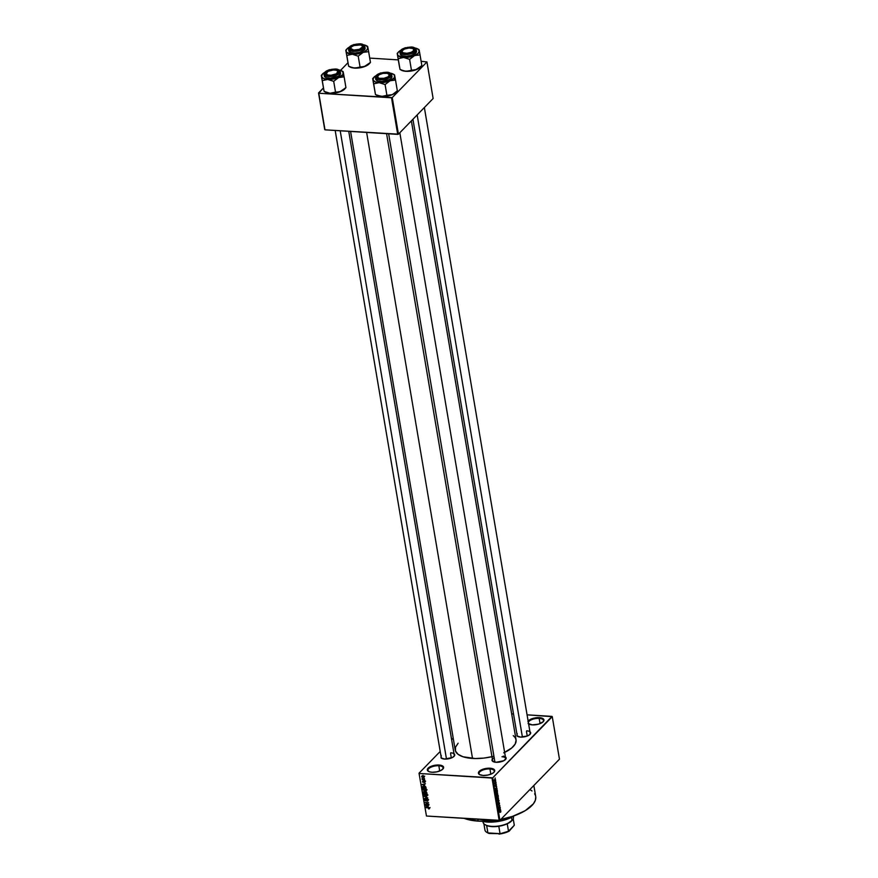 <?xml version="1.0" encoding="UTF-8"?>
<svg xmlns="http://www.w3.org/2000/svg" width="878" height="878" viewBox="0 0 878 878"><rect width="100%" height="100%" fill="white"/><g stroke="black" fill="none" stroke-linecap="round" stroke-linejoin="round"><path stroke-width="1.32" d="M442.764 769.183A7.715 3.194 -9.6 0 0 438.835 765.759L438.989 765.023A8.264 3.424 170.4 0 1 442.984 768.941A8.264 3.424 170.4 0 1 431.954 772.245L429.408 771.795L427.388 770.258L428.102 768.173L431.296 766.242L438.989 765.023L441.546 765.473L443.555 767.01L443.39 768.382L440.943 770.445L436.64 771.894L431.954 772.245A8.264 3.424 170.4 0 1 428.475 771.389A8.264 3.424 170.4 0 1 429.43 767.152A8.264 3.424 170.4 0 1 438.989 765.023L438.835 765.759A7.715 3.194 170.4 0 1 443.16 767.844A7.715 3.194 170.4 0 1 442.764 769.183M493.864 772.377A7.715 3.194 -9.6 0 0 489.946 768.952L490.089 768.217A8.264 3.424 170.4 0 1 494.094 772.135A8.264 3.424 170.4 0 1 483.065 775.45L479.564 774.583L478.499 773.452L479.201 771.367L481.111 770.028L488.585 768.195L492.646 768.667L494.665 770.204L493.952 772.289L492.042 773.639L487.751 775.087L483.065 775.45A8.264 3.424 170.4 0 1 479.586 774.594A8.264 3.424 170.4 0 1 480.529 770.346A8.264 3.424 170.4 0 1 490.089 768.217L489.946 768.952A7.715 3.194 170.4 0 1 494.27 771.038A7.715 3.194 170.4 0 1 493.864 772.377M527.897 721.507L533.078 718.38L537.819 717.622L539.322 717.644L539.169 718.38A7.715 3.194 -9.6 0 0 528.347 722.364A7.715 3.194 170.4 0 1 539.169 718.38L540.058 723.615L539.169 718.38A7.715 3.194 170.4 0 1 543.493 720.465A7.715 3.194 170.4 0 1 543.098 721.804A7.715 3.194 -9.6 0 0 539.169 718.38L539.322 717.644A8.264 3.424 170.4 0 1 543.328 721.562A8.264 3.424 170.4 0 1 532.287 724.877L528.106 723.483M505.366 759.657A6.607 2.733 -9.6 0 0 501.975 756.759A6.607 2.733 170.4 0 1 505.684 758.537A6.607 2.733 170.4 0 1 505.366 759.657M503.226 756.145A7.156 2.963 170.4 0 1 505.596 759.415A7.156 2.963 170.4 0 1 496.037 762.28L492.404 761.083L492.69 758.746M450.732 752.808A7.156 2.963 170.4 0 1 454.189 756.199A7.156 2.963 170.4 0 1 444.63 759.064L441.008 757.868L441.294 755.53M526.646 730.825A7.156 2.963 170.4 0 1 530.114 734.227A7.156 2.963 170.4 0 1 520.555 737.092L516.933 735.896L517.208 733.558M490.824 774.187L489.946 768.952L490.824 774.187M439.724 770.994L438.835 765.759L439.724 770.994M530.202 733.35A6.607 2.733 170.4 0 1 529.884 734.469M529.686 731.583L530.674 733.13L529.269 734.963L527.217 736.027L526.493 731.561L527.25 736.016L520.555 737.092A7.156 2.963 170.4 0 1 517.537 736.357M454.277 755.321A6.607 2.733 170.4 0 1 453.959 756.441M451.336 757.988L450.579 753.543L451.336 757.988M478.159 821.117L477.841 819.229L478.159 821.117A40.761 16.869 -9.6 0 0 495.587 820.348L478.159 821.117L464.144 818.373A40.761 16.869 -9.6 0 0 478.159 821.117M350.585 131.426L455.221 750.086A30.851 12.764 -9.6 0 0 472.518 758.438L366.631 132.435L472.518 758.438A30.851 12.764 -9.6 0 0 491.965 756.693M419.015 773.222L440.218 751.447L419.015 773.222L426.467 816.024L499.187 820.568L491.998 778.051L419.267 773.496L492.723 777.842L552.262 716.667L559.462 759.185L499.911 820.359L492.723 777.842L552.01 716.393L527.074 714.835L552.262 716.667L559.462 759.185L499.911 820.359L492.723 777.842L491.998 778.051L499.187 820.568L499.911 820.359L426.467 816.024L419.015 773.222M451.643 739.715L453.202 738.113L451.643 739.715M495.521 779.631L494.446 779.829L494.621 781.387L495.543 779.982L494.742 779.401L494.292 780.893L495.06 781.135L495.521 779.631L494.742 779.401M495.938 782.232L494.676 782.737L494.797 783.769L495.993 782.55L494.676 782.737L494.797 783.769L495.938 782.232M496.377 784.68L495.796 784.394L495.499 786.062L495.302 784.976L495.291 786.359L495.971 784.581L496.366 785.349L495.861 784.317L495.148 785.964L495.609 786.326L495.949 784.603L496.125 785.843L495.861 784.317M497.31 790.299L496.871 789.618L495.938 790.409L495.818 792.911L497.464 791.221L496.279 789.959L495.818 792.911L497.464 791.221L496.279 789.959M498.177 795.413L497.727 794.809L496.641 796.039L496.696 798.08L498.342 796.39L497.53 794.952L496.696 798.08L498.342 796.39L497.53 794.952M499.022 800.462L497.222 801.164L498.869 800.835L497.596 803.392L499.077 800.769L497.222 801.164L498.869 800.835L497.596 803.392L499.022 800.462M500.164 807.178L498.847 808.528L499.878 805.521L498.243 807.2L499.604 806.169L498.572 809.176L500.219 807.497L498.847 808.528L499.878 805.521L498.243 807.2L499.604 806.169L498.572 809.176L500.164 807.178M500.822 811.766L500.471 810.778L499.132 812.457L500.482 811.118L500.559 812.249L500.855 811.151L500.186 810.998L499.132 812.457L500.482 811.118L500.46 812.359L500.822 811.766M500.603 809.812L500.076 810.043L499.889 808.956L500.273 807.859L498.858 810.877L500.669 810.142L500.076 810.043L500.273 807.859L498.858 810.877L500.603 809.812M499.472 802.964L498.715 802.624L498.243 804.939L498.035 803.414L498.035 805.28L498.945 802.733L499.099 804.577L499.439 803.919L498.836 802.481L498.506 804.599L498.133 803.304L497.804 804.753L498.397 805.192L498.891 802.788L499.099 804.577L499.472 802.964L498.836 802.481M498.539 799.199L498.024 797.389L496.981 799.902L497.727 800.33L498.43 799.474L498.232 797.389L496.959 799.759L498.024 800.088L498.539 799.199M497.661 794.03L497.146 792.219L496.092 794.667L496.542 795.248L497.431 794.546L497.365 792.219L496.081 794.59L497.146 794.919L497.661 794.03M497.014 788.598L496.487 788.828L496.3 787.742L496.685 786.633L495.269 789.662L497.08 788.927L496.487 788.828L496.685 786.633L495.269 789.662L497.014 788.598M496.092 783.132L495.916 783.692L496.092 783.132M495.73 780.97L495.543 781.53L495.73 780.97M495.225 778.007L495.049 778.566L495.225 778.007M423.931 778.062L424.48 778.402L423.931 778.062M423.339 779.269L424.689 779.664L422.186 779.51L422.066 778.588L423.339 779.269L422.109 778.523L422.186 779.51L424.689 779.664L423.339 779.269M424.293 780.213L424.842 780.564L424.293 780.213M424.162 781.003L424.963 782.353L424.425 782.539L424.283 781.321L423.624 782.386L422.68 782.089L422.713 781.08L423.24 782.111L424.162 781.003L423.24 782.111L423.097 780.981L422.505 781.672L423.339 782.43L424.283 781.321L424.425 782.539L425.095 781.815L424.162 781.003L423.514 781.672M424.645 785.382L422.109 784.537L425.38 783.758L424.458 784.295L424.645 785.382L424.458 784.295L425.38 783.758L422.109 784.537L424.645 785.382M426.478 790.002L425.973 790.946L424.359 791.023L423.031 789.223L425.654 788.982L426.478 790.002L424.513 788.674L422.955 789.783L424.974 791.111L426.478 790.002L426.093 790.869M427.356 795.172L426.851 796.116L425.226 796.192L423.909 794.392L426.521 794.151L427.356 795.172L425.391 793.844L423.833 794.952L425.841 796.28L427.356 795.172L426.971 796.039M429.572 808.287L428.618 808.901L428.969 807.947L425.973 807.365L429.079 807.661L429.572 808.287L428.31 807.508L426.028 807.672L428.859 807.892L428.618 808.901L429.419 808.77M428.234 806.597L425.698 805.763L428.969 804.972L428.047 805.51L428.234 806.597L428.047 805.51L428.969 804.972L425.698 805.763L428.234 806.597M426.104 804.127L428.859 804.292L425.468 804.391L427.948 802.898L425.139 802.415L428.574 802.635L426.104 804.127L428.574 802.635L425.139 802.415L427.948 802.898L425.468 804.391L428.859 804.292L426.104 804.127L426.763 803.436L426.104 804.127M427.026 799.068L428.069 799.715L427.795 800.988L427.202 801.076L427.795 800.132L427.147 799.386L426.093 800.868L424.974 800.549L424.853 799.265L425.545 799.057L425.084 800.023L425.819 800.582L427.026 799.068L426.06 800.506L425.073 799.957L425.545 799.057L424.678 799.946L425.764 800.901L427.092 799.386L427.784 800.056L427.202 801.076L428.19 800.11L427.202 801.076L428.19 800.11L427.026 799.068L426.291 799.496M424.118 796.379L427.773 797.893L424.491 798.607L427.345 797.729L424.118 796.379L427.345 797.729L424.491 798.607L427.773 797.893L424.118 796.379M425.698 791.506L427.026 793.503L423.591 793.295L423.547 791.693L425.698 791.506L424.14 791.506L423.591 793.295L427.026 793.503L425.698 791.506L424.919 791.89M424.063 786.117L425.665 786.699L426.159 788.334L422.713 788.126L422.625 786.545L423.942 786.106L422.548 786.743L422.713 788.126L426.159 788.334L424.063 786.117M422.779 775.812L424.052 776.339L423.92 777.436L421.846 777.03L421.813 776.053L422.779 775.812L421.649 776.602L423.097 777.557L424.239 776.767L422.779 775.812L421.649 776.602M513.52 713.99L511.665 713.869L513.52 713.99M426.949 61.932L433.128 98.523L398.436 134.169L392.246 97.579L426.949 61.932L421.133 61.317L426.949 61.932L392.246 97.579L318.802 93.244L324.981 129.823L397.712 134.378L391.522 97.787L392.246 97.579L398.436 134.169L433.128 98.523L426.949 61.932M324.728 129.56L318.538 92.969L323.422 87.954L318.802 93.244L391.522 97.787L397.712 134.378L398.436 134.169L324.981 129.823L318.538 92.969L324.728 129.56M340.565 70.35L347.94 62.766L340.565 70.35M398.294 59.891L369.737 58.102L398.294 59.891M504.641 752.391A30.851 12.764 -9.6 0 0 516.055 739.803L411.376 120.879M528.139 721.145A8.264 3.424 170.4 0 1 539.322 717.644L543.504 719.027L543.965 720.3L543.175 721.716L538.532 724.141L532.287 724.877A8.264 3.424 170.4 0 1 528.808 724.021A8.264 3.424 170.4 0 1 528.6 723.889M453.761 753.554L454.541 755.717L452.411 757.505L444.63 759.064A7.156 2.963 170.4 0 1 441.612 758.329M505.157 756.77L506.145 758.318L503.818 760.721L496.037 762.28A7.156 2.963 170.4 0 1 493.019 761.544A7.156 2.963 170.4 0 1 494.171 757.67M513.246 735.61L515.243 737.718L516.099 740.11L515.188 744.006L511.742 747.979L503.72 752.819M492.953 756.463L484.041 758.065L475.272 758.537L462.98 756.748L458.031 754.279L455.462 751.008L455.495 747.211L458.118 743.227M535.756 796.895L535.339 800.297L533.396 803.809L525.274 810.646L512.609 816.353L500.778 819.47A40.761 16.869 -9.6 0 0 535.701 796.489L533.846 785.503M530.136 789.739L531.991 790.957M534.625 793.745L535.382 795.281M441.919 758.482A6.607 2.733 170.4 0 1 441.25 757.527M517.833 736.499A6.607 2.733 170.4 0 1 517.164 735.555M493.315 761.698A6.607 2.733 170.4 0 1 492.646 760.743M428.771 771.542A7.715 3.194 170.4 0 1 427.948 770.412A7.715 3.194 170.4 0 1 438.835 765.759A7.715 3.194 -9.6 0 0 430.088 767.635A7.715 3.194 -9.6 0 0 428.771 771.542M479.871 774.747A7.715 3.194 170.4 0 1 479.059 773.617A7.715 3.194 170.4 0 1 489.946 768.952A7.715 3.194 -9.6 0 0 481.199 770.84A7.715 3.194 -9.6 0 0 479.871 774.747M429.166 808.254L428.519 808.583M427.805 806.465L426.082 805.927L428.047 805.192L427.805 806.465L427.663 805.587L426.082 805.927L427.805 806.465M426.104 803.743L425.468 804.391L426.104 803.743M427.202 801.076L428.255 800.121M427.784 800.056L427.114 800.758M425.764 800.901L427.092 799.386M425.545 799.057L424.678 799.946M425.073 799.957L425.632 799.375M426.203 800.023L427.125 799.189M427.904 795.084L426.785 795.314M424.754 793.833L423.833 794.952L424.754 793.877M424.041 794.206L423.833 794.952M425.797 795.962L424.228 794.974L425.073 793.844L427.257 794.842L426.017 795.973L426.96 795.15L425.797 795.962L424.359 795.314L424.678 794.25L424.228 794.974M426.96 795.15L424.678 794.25M424.206 791.506L423.426 792.318L424.206 791.506M424.14 791.506L423.426 792.318M423.844 792.45L424.963 793.064L423.844 792.45L425.38 791.528L424.776 792.143L425.303 792.713L424.326 791.824L423.844 792.45L424.25 791.824M425.259 792.472L426.576 793.163L425.369 793.086L426.006 791.561L426.917 792.823L425.918 791.846L425.259 792.472L425.753 791.824M427.037 789.915L425.907 790.145M423.898 788.861L422.955 789.783L423.909 788.894M423.174 789.037L422.955 789.783M424.919 790.793L423.35 789.805L424.195 788.674L426.379 789.673L425.139 790.804L426.082 789.98L424.919 790.793L423.492 790.145L423.8 789.081L423.35 789.805M426.082 789.98L423.8 789.081M422.966 786.831L425.193 786.381L425.698 787.994L423.064 787.829L423.767 786.425L423.064 787.829L426.039 787.654L424.107 786.436M424.217 785.25L422.494 784.702L424.458 783.977L424.217 785.25L424.074 784.372L422.494 784.702L424.217 785.25M424.425 782.539L425.095 781.815M424.403 781.047L423.24 782.111M423.339 782.43L423.975 781.694M424.283 781.464L423.448 780.707M423.119 781.047L422.505 781.672L423.119 781.047M423.097 780.981L422.505 781.672M423.426 782.024L424.447 780.707M424.37 781.058L423.405 782.057M423.097 777.557L424.239 776.767M423.042 777.25L422.011 776.635L423.119 775.845L424.14 776.47L423.69 777.151L422.109 776.854L422.856 776.119L422.011 776.635M423.887 776.778L422.856 776.119M500.855 811.151L500.186 810.998M499.856 810.098L498.825 810.504L499.516 809.253L499.856 810.142L499 810.515L499.714 809.264L499.856 810.142M497.804 804.753L498.397 805.192M498.342 800.725L499.077 800.769L498.342 800.725M498.177 800.791L498.869 800.835L498.177 800.791M497.848 800.923L498.583 800.966L497.848 800.923M497.969 799.77L496.926 799.551L497.639 798.003L498.452 798.234L497.969 799.77L497.146 799.562L497.639 798.003L498.452 798.234L498.353 799.167L497.146 799.562M496.959 799.759L498.024 800.088M498.232 797.389L497.596 797.685M497.321 797.059L496.608 797.553L496.619 796.083L497.321 797.059L496.838 797.564L496.838 796.137L497.321 797.059M498.089 796.269L497.288 796.851L497.321 795.248L498.089 796.269L497.519 796.862L497.519 795.336L498.089 796.269M497.102 794.601L496.059 794.381L496.772 792.834L497.574 793.064L497.102 794.601L496.268 794.392L496.772 792.834L497.574 793.064L497.475 793.997L496.268 794.392M496.081 794.59L497.146 794.919M497.365 792.219L496.718 792.516M496.772 792.834L497.574 793.064M497.222 791.1L495.73 792.384L496.026 790.255L496.75 789.991L497.222 791.1L495.96 792.395L496.322 790.277L497.222 791.1M496.268 788.883L497.08 788.927L496.268 788.883M496.268 788.927L495.236 789.278L495.927 788.038L496.268 788.927L495.411 789.289L496.125 788.049L496.268 788.927M494.336 781.091L495.06 781.135L494.336 781.091M494.292 780.893L495.06 781.135M495.005 780.827L494.27 780.718L494.808 779.697L495.357 779.796L494.457 780.729L494.808 779.697L495.302 780.355L494.457 780.729M497.639 798.003L498.452 798.234M496.75 789.991L497.124 790.54M514.903 815.355L508.428 818.724L502.37 820.623L493.666 822.006L487.081 821.808A23.135 9.57 170.4 0 1 482.67 821.259A23.135 9.57 -9.6 0 0 487.081 821.808L486.972 821.16L487.081 821.808A23.135 9.57 -9.6 0 0 513.542 816.035A23.135 9.57 170.4 0 1 487.081 821.808L487.4 822.06A22.587 9.34 -9.6 0 0 514.288 815.772M487.4 822.06L481.868 821.248A22.587 9.34 -9.6 0 0 487.4 822.06M370.077 62.59L369.188 63.864L370.461 62.426L368.639 51.659L370.461 62.426L365.511 66.212A11.085 4.588 -9.6 0 0 369.188 63.864L370.461 62.426L364.14 66.684L360.035 66.915L358.213 56.148L363.163 52.362L368.639 51.659L367.662 46.457L367.388 49.387L364.293 51.835L359.245 53.624L352.243 54.249L358.213 56.148L360.035 66.915L357.445 67.847L353.077 67.891L348.599 66.201L346.042 51.297A11.085 4.588 170.4 0 1 346.876 48.992A11.085 4.588 170.4 0 1 347.073 48.784L349.631 46.973M370.461 62.437L369.386 63.655A11.085 4.588 -9.6 0 1 369.188 63.864L364.282 66.695L358.729 67.968L353.077 67.891L348.61 66.201L345.8 50.233L348.61 66.201L346.799 55.435L352.243 54.249L346.634 52.395L346.02 50.694L347.073 48.784A11.085 4.588 170.4 0 1 349.235 47.192M362.91 47.928A6.607 2.733 -9.6 0 0 362.01 45.568A6.607 2.733 170.4 0 1 363.229 46.819A6.607 2.733 170.4 0 1 362.91 47.928A6.607 2.733 -9.6 0 0 362.307 45.711A6.607 2.733 -9.6 0 0 362.01 45.568A6.607 2.733 170.4 0 1 363.229 46.819A6.607 2.733 170.4 0 1 362.91 47.928M350.234 47.028A7.156 2.963 170.4 0 1 359.541 44.284A7.156 2.963 170.4 0 1 363.141 47.686A7.156 2.963 170.4 0 1 363.02 47.829L358.992 49.925L354.888 50.573L351.365 50.167L349.565 48.257L351.891 45.865L358.367 44.284L362.713 45.041L363.701 46.6L363.02 47.829A7.156 2.963 170.4 0 1 356.973 50.375A7.156 2.963 170.4 0 1 350.563 49.816A7.156 2.963 170.4 0 1 350.234 47.028L350.816 47.555L350.234 47.028M349.29 47.28L348.533 49.102L356.402 51.22L363.701 47.873C362.504 49.53 359.025 50.54 353.252 50.891C348.786 49.903 347.556 48.597 349.554 46.984L348.796 48.345L349.894 50.068L354.701 50.913L361.868 49.168L364.458 46.512L363.36 44.789L358.553 43.944L354.01 44.657L349.554 46.984C350.75 45.316 354.229 44.306 360.002 43.955C364.469 44.954 365.698 46.26 363.701 47.873L364.052 48.18A8.264 3.424 170.4 0 1 355.151 51.33A8.264 3.424 170.4 0 1 348.533 49.102L349.367 47.05C355.777 43.011 353.428 45.25 356.084 44.163L358.839 43.9C361.681 43.571 363.679 44.394 364.82 46.347A8.264 3.424 170.4 0 1 364.052 48.18L364.337 49.87L364.82 46.347L363.503 44.877M348.533 49.102L348.818 50.781A8.264 3.424 -9.6 0 0 355.436 53.02A8.264 3.424 -9.6 0 0 364.337 49.87L365.039 47.785M348.61 66.212L349.916 66.947A11.085 4.588 -9.6 0 0 354.58 68.1L349.543 66.717M362.932 44.679L365.994 45.513L367.882 47.522A11.085 4.588 170.4 0 1 363.163 52.362L368.639 51.659L367.882 47.522A11.085 4.588 170.4 0 0 366.356 45.7A11.085 4.588 170.4 0 0 363.536 44.778M348.884 51.034L350.893 52.57L354.953 53.042L359.684 52.285L364.337 49.87A8.264 3.424 -9.6 0 0 365.105 48.027L364.82 46.347M350.86 49.969A6.607 2.733 170.4 0 1 350.19 49.025A6.607 2.733 170.4 0 1 350.816 47.555A6.607 2.733 -9.6 0 0 350.86 49.969A6.607 2.733 170.4 0 1 350.19 49.025A6.607 2.733 170.4 0 1 350.937 47.434A6.607 2.733 -9.6 0 0 350.695 47.675A6.607 2.733 -9.6 0 0 350.86 49.969M352.243 54.249A11.085 4.588 170.4 0 1 346.042 51.297L346.799 55.435L352.243 54.249L358.213 56.148L363.163 52.362A11.085 4.588 170.4 0 1 352.243 54.249M354.58 68.1A11.085 4.588 -9.6 0 0 365.511 66.212L354.58 68.1M352.572 50.452L352.78 49.903A6.058 2.502 170.4 0 1 351.112 47.203A6.058 2.502 170.4 0 1 360.474 44.943L361.945 45.513L362.581 46.874L359.387 49.289L353.746 50.057L350.662 48.477L351.376 46.94L353.867 45.557L360.474 44.943A6.058 2.502 170.4 0 1 361.758 45.404A6.058 2.502 170.4 0 1 360.518 48.817A6.058 2.502 170.4 0 1 352.78 49.903L352.572 50.452M330.951 75.738L330.962 75.267A6.058 2.502 170.4 0 1 326.594 72.391A6.058 2.502 170.4 0 1 333.245 69.966L327.856 71.425L326.243 73.939L327.889 75.003L330.962 75.267L336.362 73.807L337.975 71.294L336.318 70.229L333.245 69.966A6.058 2.502 170.4 0 1 337.24 70.591A6.058 2.502 170.4 0 1 337.009 73.39A6.058 2.502 170.4 0 1 330.962 75.267L330.951 75.738M326.407 72.622A6.607 2.733 -9.6 0 0 326.177 72.863A6.607 2.733 -9.6 0 0 326.342 75.157A6.607 2.733 170.4 0 1 325.672 74.213A6.607 2.733 170.4 0 1 326.407 72.622A6.607 2.733 -9.6 0 0 326.298 72.742A6.607 2.733 -9.6 0 0 326.342 75.157A6.607 2.733 170.4 0 1 325.672 74.213A6.607 2.733 170.4 0 1 326.298 72.742A6.607 2.733 170.4 0 1 326.407 72.622M446.474 759.053L340.203 130.778L446.474 759.053M337.492 70.756A6.607 2.733 170.4 0 1 338.71 72.007A6.607 2.733 170.4 0 1 338.392 73.126A6.607 2.733 -9.6 0 0 337.789 70.909A6.607 2.733 -9.6 0 0 337.492 70.756A6.607 2.733 170.4 0 1 338.71 72.007A6.607 2.733 170.4 0 1 338.392 73.126A6.607 2.733 -9.6 0 0 337.492 70.756M414.306 51.143A6.607 2.733 -9.6 0 0 413.714 48.927A6.607 2.733 -9.6 0 0 413.406 48.784A6.607 2.733 170.4 0 1 414.625 50.035A6.607 2.733 170.4 0 1 414.306 51.143A6.607 2.733 -9.6 0 0 413.406 48.784A6.607 2.733 170.4 0 1 414.625 50.035A6.607 2.733 170.4 0 1 414.306 51.143M406.887 53.295L411.376 52.274L413.9 50.309L412.989 48.531L409.17 47.994A6.058 2.502 170.4 0 1 413.154 48.619A6.058 2.502 170.4 0 1 412.934 51.418A6.058 2.502 170.4 0 1 406.887 53.295A6.058 2.502 170.4 0 1 402.519 50.419L402.036 51.495L403.057 52.757L406.887 53.295M417.16 114.93L522.399 737.081L417.16 114.93M402.256 53.185A6.607 2.733 170.4 0 1 401.597 52.241A6.607 2.733 170.4 0 1 402.333 50.65A6.607 2.733 -9.6 0 0 402.102 50.891A6.607 2.733 -9.6 0 0 402.256 53.185A6.607 2.733 170.4 0 1 401.597 52.241A6.607 2.733 170.4 0 1 402.212 50.77L401.641 50.244A7.156 2.963 170.4 0 1 410.937 47.5A7.156 2.963 170.4 0 1 414.537 50.902A7.156 2.963 170.4 0 1 414.416 51.045L410.388 53.141L406.284 53.788L402.772 53.382L400.961 51.473L404.407 48.575L409.774 47.5L414.701 48.707L414.416 51.045A7.156 2.963 170.4 0 1 408.369 53.591A7.156 2.963 170.4 0 1 401.959 53.031A7.156 2.963 170.4 0 1 401.641 50.244L402.212 50.77A6.607 2.733 170.4 0 1 402.333 50.65A6.607 2.733 -9.6 0 0 402.212 50.77A6.607 2.733 -9.6 0 0 402.256 53.185M409.17 47.994L404.681 49.003L402.486 50.452A6.058 2.502 170.4 0 1 409.17 47.994M389.788 76.342A6.607 2.733 -9.6 0 0 389.184 74.125A6.607 2.733 -9.6 0 0 388.888 73.972A6.607 2.733 170.4 0 1 390.106 75.223A6.607 2.733 170.4 0 1 389.788 76.342A6.607 2.733 -9.6 0 0 388.888 73.972A6.607 2.733 170.4 0 1 390.106 75.223A6.607 2.733 170.4 0 1 389.788 76.342M379.658 78.318L379.45 78.855L377.54 76.891L378.923 74.839L382.984 73.379L387.352 73.357A6.058 2.502 170.4 0 1 388.636 73.807A6.058 2.502 170.4 0 1 387.396 77.22A6.058 2.502 170.4 0 1 379.658 78.318A6.058 2.502 170.4 0 1 377.99 75.607A6.058 2.502 170.4 0 1 387.352 73.357L389.47 74.784L388.087 76.825L384.026 78.285L379.658 78.318M388.658 133.807L494.929 762.159L388.658 133.807M377.738 78.372A6.607 2.733 170.4 0 1 377.068 77.429A6.607 2.733 170.4 0 1 377.814 75.837A6.607 2.733 -9.6 0 0 377.573 76.079A6.607 2.733 -9.6 0 0 377.738 78.372A6.607 2.733 170.4 0 1 377.068 77.429A6.607 2.733 170.4 0 1 377.694 75.958A6.607 2.733 -9.6 0 0 377.738 78.372M512.28 820.151L507.243 823.816A14.871 6.157 170.4 0 1 498.803 826.264L492.02 826.604L486.642 825.507A14.871 6.157 170.4 0 1 485.49 824.914A14.871 6.157 -9.6 0 0 485.753 825.068A14.871 6.157 -9.6 0 0 486.642 825.507A14.871 6.157 -9.6 0 0 498.803 826.264A14.871 6.157 -9.6 0 0 507.243 823.816A14.871 6.157 -9.6 0 0 511.622 820.93L512.028 820.469A15.42 6.376 170.4 0 1 499 825.957A15.42 6.376 170.4 0 1 485.205 824.76A15.42 6.376 170.4 0 1 483.032 821.512M483.065 822.181A15.42 6.376 -9.6 0 0 495.422 826.352A15.42 6.376 -9.6 0 0 512.028 820.469L511.501 817.363L512.028 820.469A15.42 6.376 -9.6 0 0 513.476 817.034M511.885 820.656L512.302 820.173A15.42 6.376 170.4 0 1 512.028 820.469L511.622 820.93A14.871 6.157 -9.6 0 0 511.885 820.656A14.871 6.157 -9.6 0 0 512.083 820.414M487.301 832.64A14.322 5.926 -9.6 0 0 487.564 832.794A14.322 5.926 -9.6 0 0 489.145 833.485L500.054 833.683L498.803 826.264L500.054 833.683A14.871 6.157 -9.6 0 0 508.505 831.236L498.978 834.1A14.322 5.926 -9.6 0 0 509.141 831.159L514.299 825.276A14.871 6.157 -9.6 0 0 514.267 825.035A14.871 6.157 -9.6 0 0 514.223 824.804A14.871 6.157 170.4 0 1 514.299 825.276L513.202 818.812L514.299 825.276L508.505 831.236L507.243 823.816L508.505 831.236A14.871 6.157 170.4 0 1 500.054 833.683L487.905 832.915L486.642 825.507L487.905 832.915A14.871 6.157 170.4 0 1 487.016 832.487A14.871 6.157 170.4 0 1 484.908 829.754A14.871 6.157 -9.6 0 0 484.941 829.995A14.871 6.157 -9.6 0 0 487.905 832.915L487.52 832.772M343.517 73.511L343.364 72.709A11.085 4.588 170.4 0 1 342.332 75.212L344.121 76.847L343.133 71.645L342.859 74.575L338.645 77.549L344.121 76.847L343.517 73.511M325.716 72.215L326.287 72.742L325.716 72.215L326.44 71.612L329.744 70.119L335.155 69.483L338.776 70.69L338.491 73.017A7.156 2.963 170.4 0 1 332.444 75.563A7.156 2.963 170.4 0 1 326.045 75.014A7.156 2.963 170.4 0 1 325.716 72.215A7.156 2.963 170.4 0 1 335.012 69.483A7.156 2.963 170.4 0 1 338.623 72.885A7.156 2.963 170.4 0 1 338.491 73.017L334.463 75.113L329.063 75.749L325.431 74.553L325.716 72.215M324.355 76.221L326.375 77.758L330.424 78.23L337.909 76.408L339.808 75.058L339.523 73.379L339.808 75.058A8.264 3.424 -9.6 0 0 340.587 73.214L340.302 71.535A8.264 3.424 170.4 0 1 339.523 73.379L339.182 73.061C337.986 74.729 334.507 75.738 328.734 76.09C324.267 75.091 323.027 73.785 325.036 72.172L324.278 73.532L324.717 74.762L330.172 76.101L336.109 74.915L338.392 73.73L339.94 71.7L338.842 69.977L334.035 69.132L329.491 69.856L325.036 72.172C326.221 70.514 329.711 69.505 335.484 69.153C339.951 70.141 341.18 71.447 339.182 73.061L340.302 71.535L338.985 70.064M345.208 88.426L340.993 91.4A11.085 4.588 -9.6 0 0 344.867 88.854L345.943 87.613L344.121 76.847L345.943 87.613L343.605 89.808L339.621 91.872L335.517 92.102L333.695 81.336L338.645 77.549L333.3 79.097L327.724 79.437L333.695 81.336L335.517 92.102L330.062 93.287L324.092 91.389L322.27 80.622L327.724 79.437L323.411 78.482L321.513 76.485L324.081 91.389L321.282 75.42L321.513 76.485L322.555 73.972L325.112 72.172M321.293 75.42L321.513 76.485A11.085 4.588 170.4 0 1 322.358 74.191L321.282 75.409L324.081 91.389L330.062 93.287L325.014 91.905M345.943 87.613L339.753 91.883L330.062 93.287A11.085 4.588 -9.6 0 0 340.993 91.4L330.062 93.287A11.085 4.588 -9.6 0 1 325.398 92.146L324.092 91.411M338.414 69.867L341.476 70.712L343.364 72.709A11.085 4.588 170.4 0 0 341.827 70.888L343.133 71.634M324.772 72.468L324.015 74.29L331.873 76.408L339.523 73.379A8.264 3.424 170.4 0 1 330.633 76.529A8.264 3.424 170.4 0 1 324.015 74.29L324.289 75.969A8.264 3.424 -9.6 0 0 330.918 78.208A8.264 3.424 -9.6 0 0 339.808 75.058L340.521 72.973M322.358 74.191A11.085 4.588 170.4 0 1 324.706 72.38M322.05 79.382L322.27 80.622L327.724 79.437A11.085 4.588 170.4 0 1 321.513 76.485L322.05 79.382M338.645 77.549A11.085 4.588 170.4 0 1 327.724 79.437L333.695 81.336L338.645 77.549L344.121 76.847L342.332 75.212A11.085 4.588 170.4 0 1 338.645 77.549M339.018 69.966A11.085 4.588 170.4 0 1 341.827 70.888M421.473 65.806L420.595 67.079L421.857 65.641L420.046 54.875L421.857 65.641L416.907 69.428A11.085 4.588 -9.6 0 0 420.595 67.079L421.857 65.641L415.535 69.9L411.431 70.13L409.609 59.364L414.57 55.577L420.046 54.875L419.058 49.673L417.752 48.916A11.085 4.588 170.4 0 1 419.289 50.737L418.246 53.24L414.57 55.577L409.225 57.125L403.639 57.465L409.609 59.364L411.431 70.13L408.852 71.063L404.473 71.107L400.006 69.417L397.438 54.513A11.085 4.588 170.4 0 1 398.272 52.208A11.085 4.588 170.4 0 1 398.469 52L401.026 50.2M397.218 53.448L400.017 69.417L398.195 58.65L403.639 57.465L398.03 55.61L397.416 53.909L398.469 52A11.085 4.588 170.4 0 1 400.631 50.408M400.697 50.496L399.929 52.318L407.798 54.436L415.107 51.089C413.911 52.746 410.421 53.756 404.648 54.107C400.181 53.119 398.952 51.813 400.95 50.2L400.192 51.561L401.29 53.284L406.097 54.129L413.275 52.384L415.854 49.728L414.767 48.005L409.96 47.16L405.406 47.873L400.95 50.2C402.146 48.531 405.625 47.533 411.398 47.171C415.865 48.169 417.105 49.475 415.107 51.089L415.448 51.396A8.264 3.424 170.4 0 1 406.558 54.546A8.264 3.424 170.4 0 1 399.929 52.318L400.763 50.265C407.183 46.227 404.824 48.466 407.48 47.379L410.235 47.116C413.077 46.786 415.074 47.61 416.227 49.563A8.264 3.424 170.4 0 1 415.448 51.396L415.733 53.086L416.227 49.563L414.899 48.092M399.929 52.318L400.214 53.997A8.264 3.424 -9.6 0 0 406.832 56.236A8.264 3.424 -9.6 0 0 415.733 53.086L416.446 51.001M398.272 52.208L397.207 53.426L399.018 64.215L400.006 69.417L401.312 70.163A11.085 4.588 -9.6 0 0 405.987 71.316L400.939 69.933M421.857 65.652L420.792 66.871A11.085 4.588 -9.6 0 1 420.595 67.079L415.678 69.911L410.125 71.184L404.473 71.107L400.017 69.417M414.328 47.895L417.39 48.729L419.289 50.737A11.085 4.588 170.4 0 1 414.57 55.577L420.046 54.875L419.058 49.673M400.28 54.249L402.289 55.786L406.349 56.258L411.091 55.501L415.733 53.086A8.264 3.424 -9.6 0 0 416.512 51.242L416.227 49.563M414.932 47.994A11.085 4.588 170.4 0 1 417.752 48.916M403.639 57.465A11.085 4.588 170.4 0 1 397.438 54.513L398.195 58.65L403.639 57.465L409.609 59.364L414.57 55.577A11.085 4.588 170.4 0 1 403.639 57.465M405.987 71.316A11.085 4.588 -9.6 0 0 416.907 69.428L405.987 71.316M394.913 76.726L394.76 75.925A11.085 4.588 170.4 0 1 393.728 78.427L395.517 80.063L394.529 74.86L394.266 77.791L390.041 80.765L395.517 80.063L394.913 76.726M377.112 75.431L377.694 75.958L377.112 75.431L377.836 74.828L381.14 73.335L386.55 72.698L390.172 73.906L389.898 76.232A7.156 2.963 170.4 0 1 383.851 78.779A7.156 2.963 170.4 0 1 377.441 78.23A7.156 2.963 170.4 0 1 377.112 75.431A7.156 2.963 170.4 0 1 386.419 72.698A7.156 2.963 170.4 0 1 390.019 76.101A7.156 2.963 170.4 0 1 389.898 76.232L385.87 78.329L380.459 78.965L376.838 77.769L377.112 75.431M375.762 79.437L377.77 80.974L381.831 81.445L389.305 79.624L391.215 78.274L390.929 76.595L391.215 78.274A8.264 3.424 -9.6 0 0 391.983 76.43L391.698 74.751A8.264 3.424 170.4 0 1 390.929 76.595L390.578 76.276C389.382 77.944 385.903 78.954 380.13 79.305C375.663 78.307 374.434 77.001 376.432 75.387L375.674 76.748L376.113 77.977L381.579 79.316L387.516 78.131L389.788 76.946L391.336 74.915L390.238 73.192L385.431 72.347L380.887 73.072L376.432 75.387C377.628 73.73 381.107 72.72 386.88 72.369C391.347 73.357 392.576 74.663 390.578 76.276L391.698 74.751L390.381 73.28M396.604 91.641L392.389 94.615L397.339 90.829L395.517 80.063L397.339 90.829L392.389 94.615L386.913 95.318L385.091 84.551L390.041 80.765L384.696 82.312L379.12 82.653L385.091 84.551L386.913 95.318L381.458 96.503L375.488 94.605L373.677 83.838L379.12 82.653L374.807 81.698L372.92 79.7L375.477 94.605L372.678 78.636L372.92 79.7L373.951 77.187L376.508 75.387M372.689 78.636L372.92 79.7A11.085 4.588 170.4 0 1 373.754 77.407L372.678 78.625L375.477 94.605M397.339 90.851L396.263 92.069A11.085 4.588 -9.6 0 1 392.389 94.615L382.929 96.481L376.794 95.362A11.085 4.588 -9.6 0 0 381.458 96.503A11.085 4.588 -9.6 0 0 392.389 94.615L382.797 96.536L376.421 95.12M389.81 73.083L393.607 74.345L394.76 75.925A11.085 4.588 170.4 0 0 393.223 74.103L394.529 74.849M376.168 75.684L375.411 77.505L383.28 79.624L390.929 76.595A8.264 3.424 170.4 0 1 382.029 79.744A8.264 3.424 170.4 0 1 375.411 77.505L375.696 79.185A8.264 3.424 -9.6 0 0 382.314 81.424A8.264 3.424 -9.6 0 0 391.215 78.274L391.917 76.188M373.754 77.407A11.085 4.588 170.4 0 1 376.113 75.596M373.446 82.598L373.677 83.838L379.12 82.653A11.085 4.588 170.4 0 1 372.92 79.7L373.446 82.598M390.041 80.765A11.085 4.588 170.4 0 1 379.12 82.653L385.091 84.551L390.041 80.765L395.517 80.063L393.728 78.427A11.085 4.588 170.4 0 1 390.041 80.765M390.414 73.181A11.085 4.588 170.4 0 1 393.223 74.103M505.783 759.174L399.83 132.732M530.312 733.986L424.359 107.544M454.387 755.958L348.742 131.316M442.677 766L443.149 768.755M441.349 758.164L335.187 130.471M517.274 736.181L412.934 119.276M494.116 769.457L494.479 771.597M492.756 761.38L386.583 133.686M429.112 808.473L430.044 807.508M427.641 800.593L428.585 799.628M426.752 799.485L427.685 798.53M425.171 799.529L426.104 798.563M424.392 794.425L425.325 793.46M426.796 795.698L427.729 794.733M425.029 791.693L425.973 790.738M423.887 791.923L424.831 790.968M425.336 791.945L426.269 790.979M423.514 789.256L424.458 788.29M425.918 790.529L426.862 789.563M423.064 786.666L424.008 785.7M424.656 782.1L425.6 781.135M422.922 781.398L423.865 780.432M422.109 776.295L423.053 775.329M423.789 777.063L424.722 776.108M345.8 50.211L346.876 48.992M367.652 46.435L366.356 45.7M362.307 45.711L361.758 45.404M337.789 70.909L337.24 70.591M413.714 48.927L413.154 48.619M389.184 74.125L388.636 73.807M485.753 825.068L485.205 824.76M483.888 823.751L484.941 829.995M513.213 818.79L514.267 825.035M487.016 832.487L487.564 832.794M340.302 71.535C339.149 69.581 337.152 68.769 334.32 69.088L331.555 69.351C328.91 70.438 331.258 68.199 324.838 72.237L324.015 74.29M391.698 74.751C390.556 72.797 388.559 71.985 385.716 72.303L382.962 72.567C380.306 73.653 382.654 71.414 376.245 75.453L375.411 77.505"/></g></svg>
